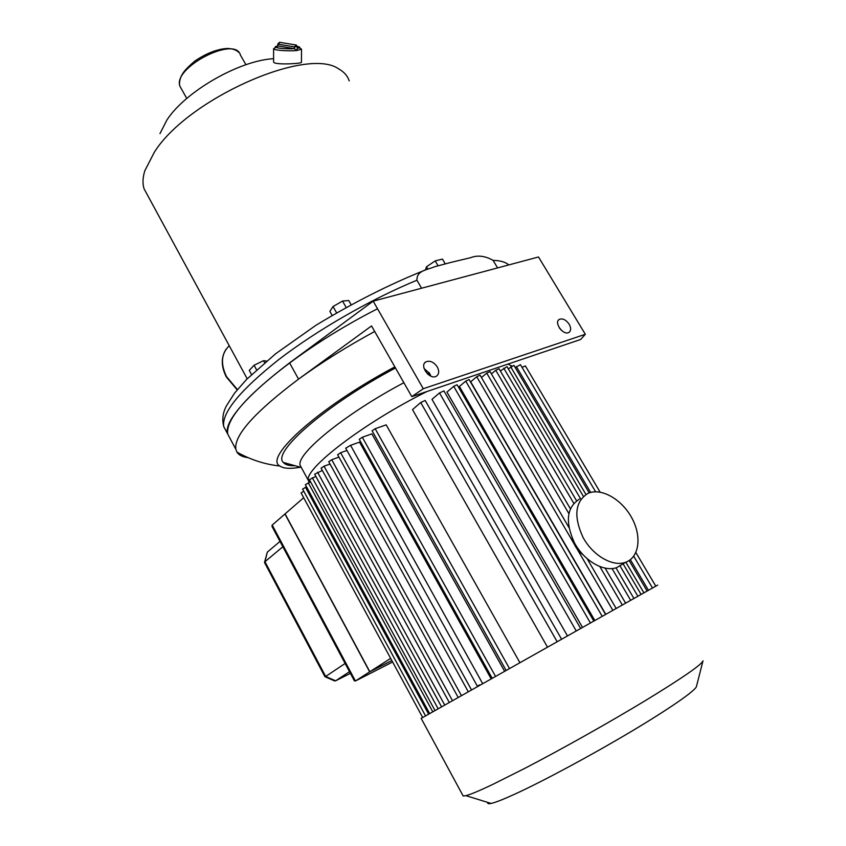 <?xml version="1.0" encoding="UTF-8"?>
<svg xmlns="http://www.w3.org/2000/svg" width="846" height="846" viewBox="0 0 846 846"><rect width="100%" height="100%" fill="white"/><g stroke="black" fill="none" stroke-linecap="round" stroke-linejoin="round"><path stroke-width="1.27" d="M264.639 562.749L267.357 552.1L279.994 541.429M264.534 562.294L267.357 552.1M324.885 676.62L325.668 676.451L264.946 561.712L282.839 546.759M334.307 680.797L335.629 680.808L325.668 676.451L345.115 663.476M349.504 671.703L335.629 680.808L350.392 673.363M354.263 680.618L355.426 680.998L272.2 525.059L271.968 526.371L354.411 680.893M272.2 525.059L285.081 513.882L369.829 671.745L355.426 680.998L392.618 661.995M369.829 671.745L391.825 660.525M487.782 802.41C487.275 803.658 488.375 803.996 491.092 803.436C495.365 802.516 503.285 799.417 514.854 794.13C542.698 781.387 590.772 755.584 630.482 731.949C670.254 708.282 696.068 690.209 696.47 686.381L702.941 661.054M703.005 660.811C701.672 664.66 682.659 677.815 645.953 700.255C610.252 721.892 562.59 748.71 525.694 767.893L492.488 784.549C479.333 790.798 470.471 794.5 465.903 795.663L463.174 796.012L462.635 795.029M421.16 718.381L657.67 585.104M477.789 685.937L479.714 684.848M570.331 508.71L490.046 371.563L486.725 373.107L481.448 377.538M576.57 500.79L499.024 368.729L495.735 370.262L491.399 373.879M583.391 496.401L506.997 366.656L500.346 370.992M589.207 492.911L513.934 365.366L508.298 368.877M595.616 491.78L520.449 364.679L515.225 367.534M600.121 492.139L525.387 365.937L522.024 367.344M511.967 366.032L507.875 364.118L511.967 366.032M403.859 382.72C345.432 413.62 296.407 453.742 300.097 465.268L308.346 480.443C304.19 468.779 364.171 422.693 427.061 391.476C364.171 422.693 304.19 468.779 308.346 480.443L309.361 482.294M490.955 678.481L359.518 442.13L350.572 445.324L345.718 448.211M504.396 670.889L371.891 433.85L362.31 437.245L359.275 439.328M519.666 662.259L386.178 424.851L375.169 428.721L372.113 430.836M561.342 638.783L425.189 400.475L420.716 402.527L412.499 409.623L547.235 646.714M580.409 628.06L443.917 390.894L439.497 392.935L431.999 399.354L567.222 635.473M593.564 620.668L457.115 384.761L453.71 386.336L446.963 392.079L582.27 627.013M605.355 614.069L469.107 379.558L465.734 381.123L459.41 386.474L594.59 620.097M568.85 527.375L480.073 375.169L476.732 376.724L470.693 381.81L605.567 613.942M390.651 658.357L369.67 671.84L391.835 660.546M303.672 497.723L284.933 513.998L369.67 671.84M303.735 491.177L301.113 492.996M306.527 486.778L302.604 489.094M310.588 481.839L305.374 484.652M315.865 476.404L309.403 479.671M322.347 470.461L314.659 474.194M330.025 464.031L324.05 466.209L321.11 468.208M338.929 457.104L331.727 459.716L328.766 461.736M346.966 450.453L340.631 452.726L337.649 454.778M482.463 683.282L350.572 445.324M429.112 372.578L427.547 373.964M429.842 373.731L428.192 374.514M537.062 354.231L411.801 396.647L423.286 388.716L585.326 334.286L580.673 339.458L537.062 354.231M395.473 367.989C325.625 405.033 271.545 452.547 283.357 462.445C285.292 464.792 289.173 465.882 295.011 465.712M300.097 465.268L301.684 468.187M248.047 457.654C242.527 456.967 238.815 455.116 236.912 452.092L235.801 449.184C233.961 435.309 254.879 411.96 298.553 379.135L371.531 325.932L411.801 396.647M430.836 376.121L429.779 373.625L424.068 368.486M561.289 330.215L559.322 327.857M585.326 334.286L538.5 256.983L373.181 301.155L289.575 362.871L298.553 379.135C321.417 362.522 346.797 346.627 374.683 331.473M394.849 366.878C319.238 407.063 263.191 457.866 279.899 466.03C283.558 468.599 290.4 469.001 300.404 467.225M289.575 362.871C246.207 395.917 225.596 419.658 227.743 434.093L230.324 438.915L227.743 434.093C220.034 414.942 291.373 352.465 377.528 308.758M569.168 324.24C571.209 328.047 571.103 330.786 568.85 332.446C563.341 335.936 553.464 322.21 559.396 319.323C562.759 318.181 566.016 319.82 569.168 324.24M437.308 366.984C439.402 371.13 439.106 374.186 436.441 376.153C429.831 380.467 418.886 365.483 425.95 361.813C430.032 360.29 433.818 362.014 437.308 366.984M373.181 301.155L423.286 388.716M451.436 262.281L470.535 257.713C477.588 254.963 485.096 255.841 493.07 260.357L497.585 267.918L421.594 288.222L416.941 280.227C416.56 270.276 427.621 269.863 434.749 266.702L451.436 262.281M295.73 44.933L280.015 42.385L278.207 44.193L294.44 46.847L296.248 45.018L297.506 46.752L294.44 46.847L294.429 48.645L296.893 50.496L297.496 46.763M273.596 48.677L278.207 45.98L277.774 44.045L277.774 46.054M294.429 48.645L278.207 45.98M301.525 49.269L301.44 62.308C302.498 63.63 273.3 65.301 273.596 61.885L273.596 61.8M251.516 374.535L249.263 370.4L254.086 365.271L263.54 360.682L266.585 361.073M264.65 362.712L263.54 360.682M256.56 369.818L254.086 365.271M336.507 312.671L333.038 306.527L329.877 311.391L332.076 315.294M350.963 304.433L348.742 300.52L342.535 301.049L333.038 306.527M346.014 307.193L342.535 301.049M438.048 265.76L435.204 260.896L426.521 266.765L425.443 269.948M427.833 269.007L426.521 266.765M445.25 263.857L442.437 259.088L435.204 260.896M147.437 195.014L144.116 188.891C142.414 183.772 142.646 177.745 144.814 170.776L154.374 152.153C187.685 98.876 307.098 46.16 338.675 68.907C344.036 71.857 347.558 75.854 349.229 80.909M159.979 133.594L166.863 120.079C185.126 91.632 239.323 60.426 273.596 58.691M622.593 564.102L616.85 567.55C603.981 572.414 584.152 560.983 574.423 542.794C564.98 521.908 566.651 507.357 579.415 499.129M587.811 493.472L588.287 493.26C601.379 487.624 621.725 499.256 631.74 517.784C641.977 536.227 639.375 557.419 625.617 562.283C612.737 567.137 592.813 555.6 582.989 537.305C573.44 516.303 575.047 501.689 587.811 493.472M582.905 554.659C577.321 550.418 573.747 544.919 572.171 538.162M622.117 604.678L599.899 566.672M568.808 513.501L486.725 373.107M495.735 370.262L573.768 503.296M612.07 568.607L630.492 600.004M503.751 368.179L580.43 498.558M619.917 565.71L637.715 595.975M510.73 366.868L585.94 494.476M625.86 562.199L643.785 592.612M516.356 366.604L590.667 492.457M630.355 559.671L648.322 590.096M324.05 466.209L452.335 700.382M331.727 459.716L461.25 695.317M317.567 472.216L444.594 704.792M340.631 452.726L471.349 689.585M438.017 708.536L312.29 477.726M509.26 668.139L375.169 428.721M308.23 482.717L432.655 711.613M305.427 487.18L428.52 713.982M495.322 676.017L362.31 437.245M612.62 609.987L476.732 376.724M601.992 615.951L465.734 381.123M576.01 630.534L439.497 392.935M420.716 402.527L556.901 641.279M590.18 622.571L453.71 386.336M493.07 260.357C500.451 260.568 505.675 262.101 508.742 264.935M226.368 431.523L223.725 426.574C221.663 412.721 240.021 390.387 278.778 359.561C316.933 330.194 371.193 299.008 416.941 280.227M273.596 61.885L273.596 48.73C273.247 50.21 288.676 51.384 296.893 50.496L301.536 49.205L297.475 46.456C300.542 47.122 300.542 47.736 297.496 48.296M294.345 48.624C283.22 49.459 268.912 47.069 278.292 45.98M237.409 389.562L226.527 376.618C220.341 363.748 221.25 353.459 229.255 345.75M181.298 88.693L180.103 86.546C171.537 68.188 235.389 34.961 240.401 55.064L245.742 64.359M264.544 562.579L324.927 676.705M325.044 676.737L334.762 680.988M491.092 803.436L465.903 795.663M421.128 718.317L463.174 796.012M605.154 568.216L625.427 602.838M615.951 567.846L633.76 598.185M623.079 563.806L640.961 594.178M629.128 560.549L647 590.825M633.717 556.224L652.414 587.843M635.875 552.533L655.713 586.045M321.089 468.155L449.131 702.201M328.734 461.683L458.014 697.146M314.627 474.141L441.432 706.59M587.209 558.836L615.962 608.126M337.617 454.714L468.092 691.436M309.372 479.619L434.897 710.323M301.081 492.943L422.619 717.408M372.081 430.773L505.897 670.032M305.343 484.599L429.567 713.39M345.676 448.126L477.356 686.18M302.582 489.041L425.475 715.748M359.243 439.275L491.991 677.9M300.933 467.373L283.357 462.445M236.912 452.092C250.522 459.738 264.851 464.391 279.899 466.03M558.519 320.052L559.396 319.323M424.724 362.913L425.95 361.813M235.801 449.184L223.725 426.574C220.975 415.946 225.374 408.079 226.263 406.154L234.479 393.231L246.503 379.505L275.595 353.776L315.97 325.255C353.522 302.498 390.218 283.981 426.056 269.726M279.487 42.311L277.774 44.045M237.176 389.847L226.337 376.988C220.986 366.318 220.943 357.001 226.199 349.049M186.395 97.798L180.103 86.546C178.992 84.441 179.352 81.005 181.203 76.235C183.254 72.587 183.899 70.504 194.887 60.997C206.255 53.372 216.904 49.195 226.823 48.476C232.174 48.497 236.108 49.766 238.614 52.272M144.116 188.891L247.201 378.797M625.617 562.283L616.85 567.55"/></g></svg>
